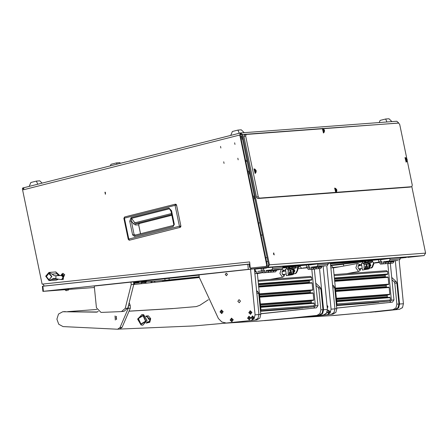 <?xml version="1.0" encoding="UTF-8"?>
<svg xmlns="http://www.w3.org/2000/svg" width="448" height="448" viewBox="0 0 448 448"><rect width="100%" height="100%" fill="white"/><g stroke="black" fill="none" stroke-linecap="round" stroke-linejoin="round"><path stroke-width="0.67" d="M104.933 192.164L105.358 194.202L104.933 192.164M105.33 192.17L105.476 194.163M274.215 254.884L273.745 252.851L274.215 254.884M273.711 254.514L273.437 253.428M264.583 267.842L266.521 267.641L264.583 267.842M220.522 146.373L220.864 148.014L220.522 146.373M234.629 142.8L234.97 144.441L234.629 142.8M237.821 158.211L238.162 159.852L237.821 158.211M223.714 161.784L224.056 163.425L223.714 161.784M241.427 136.276L242.189 139.278M248.64 171.08L249.396 174.082M253.786 195.938L254.542 198.94M407.602 257.348L424.088 255.578L267.977 267.26L251.49 269.03L266.398 267.893L263.799 268.425L261.867 271.197L263.133 272.849L265.317 272.619L266.286 271.23L266.213 270.474L271.673 269.886L272.636 268.503L272.513 267.238L251.446 269.035L249.542 267.187L249.245 264.152L249.844 264.085M322.09 128.57L242.508 134.529L240.386 132.972L240.593 133.963L241.651 134.742L268.632 265.02L267.876 266.252L251.233 268.016M242.508 134.529L269.489 264.802L425.6 253.12L411.83 186.631M398.67 123.088L323.053 128.498M24.03 187.729L23.52 187.768L23.458 189.79L23.99 187.74L240.218 133.017M240.649 132.927L396.76 121.246L398.619 122.842M425.6 253.12L424.088 255.578M267.977 267.26L269.489 264.802M240.856 133.946L240.285 134.999L267.238 265.154L266.482 266.381L250.242 268.106L265.972 266.42L266.728 265.194L239.77 135.038L23.458 189.79M240.386 132.972L239.77 135.038M42.986 284.094L42.106 284.161L22.4 189.011L22.663 187.986L23.475 187.785M42.106 284.161L249.631 261.923L250.242 268.106M249.844 264.051L46.267 285.863L44.212 286.02L42.986 284.066M265.714 257.785L267.114 257.678M129.545 240.162L129.114 240.167L129.539 240.167L128.783 239.07L128.229 239.266L129.114 240.167M123.978 218.35L124.449 218.142L124.718 216.972L175.342 204.159L176.54 205.044L180.874 225.977L180.135 227.354L129.517 240.167L180.152 227.354L179.396 226.262L128.783 239.07L124.449 218.142L175.062 205.33L179.396 226.262L180.835 225.999M173.37 225.484L134.882 235.222L134.579 236.398L132.586 234.92L134.137 234.629L131.309 220.976L131.365 218.422L169.282 208.824L170.419 209.591L170.957 210.89L173.785 224.532L174.339 224.342L173.118 226.649L173.471 225.462M132.586 234.92L129.758 221.267L131.023 217.627L168.941 208.029L171.511 210.7L170.957 210.89M168.941 208.029L171.035 211.277M131.023 217.627L134.842 222.818L136.074 223.552L139.406 223.485L138.662 224.879L140.51 233.8M129.758 221.267L131.309 220.976L133.627 223.905L135.33 224.946L136.074 223.552L171.713 214.536M134.859 235.228L134.137 234.629L135.593 235.043M42.134 183.148L39.749 180.824L36.411 181.076L30.856 182.482L29.17 186.43M37.738 184.257L36.411 181.076M244.194 132.664L241.27 129.814L237.933 130.066L232.372 131.471L230.692 135.419M239.254 133.246L237.933 130.066M391.938 121.604L389.01 118.759L385.672 119.006L380.117 120.417L379.198 122.562M386.91 121.985L385.672 119.006M120.54 163.296L119.885 162.658L116.547 162.904L110.986 164.315L110.314 165.889M117.074 164.175L116.547 162.904M52.007 274.109L54.393 275.772L56.011 275.75L55.854 278.729L53.799 278.298L49.006 280.577L45.707 276.186L48.916 272.457L52.007 274.109L57.193 273.722L57.635 274.596M49.241 279.58L51.918 276.539L49.437 273.47L48.787 273.487L46.374 276.506L48.854 279.574L49.241 279.58L51.654 276.562L48.787 273.487M58.318 279.266L56.465 280.062L58.022 279.216L56.078 280.09L49.521 280.582M57.193 273.722L57.87 274.82L59.231 275.408L63.448 275.352L62.916 277.542L62.25 276.097L60.805 275.548L56.011 275.75M55.854 278.729L60.906 279.574L62.093 279.048L62.916 277.547L63.252 279.395M59.242 275.408L55.474 271.964L59.242 275.408M56.935 279.003L51.727 279.434M61.718 275.374L56.874 275.671L60.805 275.548M61.174 279.546L62.91 279.418M63.118 275.38L61.236 275.52M59.629 275.425L55.854 271.936L48.916 272.457M62.317 274.618L62.16 275.363M63.241 275.346L63.409 275.044L62.731 274.327L62.087 274.523L61.785 275.369M61.578 274.316L61.387 275.38L61.578 274.316L62.91 273.33L64.658 274.77L63.521 277.127M63.521 277.144L64.758 274.764L62.955 273.325M62.927 274.495L62.373 274.624M72.559 288.238L70.622 288.434L72.559 288.238M225.456 271.852L223.524 272.054L225.456 271.852M343.717 262.634L342.535 262.752L343.717 262.634M360.147 261.402L358.966 261.526L360.147 261.402M342.261 262.64L337.07 263.172L342.261 262.64M367.937 260.719L362.746 261.251L367.937 260.719M257.303 273.118L259.224 272.888L257.286 273.039M256.2 271.354L254.85 271.499L256.222 271.376M353.567 261.845L351.68 262.035L353.567 261.845M284.144 267.092L282.968 267.21L284.144 267.092M141.478 282.335L146.104 281.848L141.473 282.274M197.557 275.19L192.366 275.722L197.557 275.19M291.934 266.403L286.742 266.935L291.934 266.403M182.834 278.594L177.649 279.126L182.834 278.594M167.546 280.23L162.355 280.762L167.546 280.23M180.74 276.993L178.853 277.189L180.74 276.993M133.538 281.848L94.282 286.042M199.237 277.038L166.482 280.638M133.65 282.979L134.658 282.89M330.417 263.284L333.29 262.909M254.414 268.974L257.286 268.598M141.417 281.691L143.786 281.434L143.836 281.943L165.021 280.358L199.209 276.746M141.467 282.195L143.836 281.943M136.069 281.876L138.65 281.82L138.701 282.33L133.638 282.873M400.17 258.177L406.442 257.432M330.646 265.625L343.549 264.242M383.746 259.202L333.295 262.976M401.794 257.785L406.448 257.505M249.245 264.163L42.398 286.289L42.896 291.357L65.005 289.705M252.918 268.923L248.282 269.338L247.778 264.275M311.595 264.6L282.811 266.756M266.409 267.982L257.292 268.666M328.922 263.234L328.003 263.374M248.282 269.338L42.896 291.357M68.863 289.419L94.427 287.504M328.927 263.306L328.003 263.402M300.272 266.134L299.13 266.258M286.569 267.602L282.716 268.016M252.93 268.99L199.024 274.859M400.159 258.026L401.8 257.852M362.572 261.912L343.532 264.046M256.301 271.449L254.677 271.622L255.455 271.583L257.354 273.426L260.96 309.904L260.518 311.489M330.602 265.121L371.028 260.758L330.467 263.782M257.264 272.978L262.657 272.401M133.622 282.705L138.701 282.33M199.046 275.128L133.566 282.145M282.878 267.775L295.025 266.448L282.873 267.344M255.069 269.427L254.464 269.472M254.598 270.81L255.517 270.71M143.786 281.434L146.356 281.243L146.328 280.958M273.073 269.786L271.673 269.886M279.49 269.304L274.12 269.707M264.925 270.866L263.978 269.942L263.178 271.051L264.13 271.975L264.925 270.866M263.133 272.849L275.587 271.846L273.022 272.042L273.991 270.659L273.913 269.898L280.538 269.226M265.317 272.619L267.887 272.423L268.856 271.04L268.778 270.278L273.913 269.898M266.286 271.23L268.856 271.04L267.887 272.423L273.022 272.042L273.991 270.659L271.421 270.85L270.452 272.233L271.421 270.85L268.856 271.04L268.806 270.536L271.331 270.077M266.213 270.474L268.778 270.278M272.636 268.503L282.906 267.736L282.783 266.47L272.513 267.238M282.906 267.736L281.943 269.119M268.268 272.468L270.452 272.233L268.268 272.468M258.608 271.303L261.856 271.046M261.856 270.978L257.807 271.404M276.466 269.69L276.556 270.463L273.991 270.659L273.941 270.15L276.506 269.959M276.556 270.463L275.587 271.846M256.379 271.527L255.164 270.379L255.041 269.108L261.156 268.453L261.408 270.99L257.785 271.421M266.414 268.061L261.156 268.453M261.856 270.956L261.408 270.99M258.832 271.342L261.862 271.118M266.717 262.634L266.61 261.548L267.893 261.453M267.081 266.336L267.053 266.045M141.506 282.621L141.389 281.445L136.489 281.982M136.595 283.052L136.545 282.559M136.074 281.91L136.478 281.865M146.026 283.226L145.936 282.318L134.478 283.237L134.596 284.446M133.683 283.298L134.478 283.237M141.596 283.696L141.49 282.626M297.696 267.602L298.234 267.327L297.69 270.323L296.486 272.86L295.478 273.627L294.963 273.666L295.971 272.899L297.175 270.362L297.696 267.602L295.478 267.842L294.56 268.845L293.961 268.906M298.284 267.226L299.219 267.12L298.978 266.112L298.267 266.162L297.69 267.372M295.478 267.842L296.072 266.398L298.245 266.168L296.072 266.398M299.079 267.126L298.234 267.327M286.899 267.383L288.876 267.17L286.899 267.383L286.378 269.007M294.19 273.745L294.963 273.666M288.882 267.232L288.574 267.798M298.978 266.112L299.219 267.12M289.475 268.761L288.87 267.154L289.57 267.07L289.671 268.083L291.603 267.876M295.506 267.467L294.039 267.613L293.944 266.599L289.57 267.07M293.944 266.599L296.038 266.403M291.206 267.982L291.603 267.943M293.009 267.792L293.821 267.702M292.998 267.725L294.039 267.613M294.174 273.767L295.478 273.627M290.954 270.015L290.657 273.106L290.125 273.028L290.422 269.931L290.954 270.015M291.721 272.664L290.769 273.095M290.052 272.748L290.718 270.318L290.052 272.748M289.901 268.716L291.659 268.526L291.99 267.434L292.914 267.842L293.49 273.672L293.289 274.198L292.975 273.582L293.093 269.741L292.393 268.744L287.773 268.94L287.493 269.265L288.182 270.211L288.07 274.232L288.506 274.915L289.817 274.775L289.33 274.098L289.229 271.785M291.838 271.505L291.614 273.851L291.995 274.54L293.311 274.4L293.591 273.666L293.014 267.837L292.449 267.383M292.354 268.912L292.986 269.696L292.874 273.717L293.311 274.4M291.687 268.688L287.734 269.114M288.954 267.758L289.576 268.75M289.352 272.289L289.817 274.775M290.046 274.042L290.03 274.546L289.946 274.047M290.119 273.879L291.038 274.036M289.05 267.753L288.495 267.809L288.165 268.901M287.543 269.186L287.773 268.94M291.732 268.52L292.393 268.744M290.22 268.156L291.144 268.055L290.22 268.156M290.074 273.913L291.631 274.03M291.788 274.434L290.069 274.277M291.441 274.512L291.827 274.473M293.546 273.218L293.16 269.27M291.648 268.43L290.987 268.425M293.205 269.746L293.502 272.726M294.588 267.691L295.501 267.59L294.588 267.691M259.902 222.869L258.507 222.975M261.033 235.178L262.433 235.071M262.405 234.937L261.005 235.038M318.265 266.403L313.869 266.868L319.34 266.325L316.859 266.504L317.828 265.121L317.705 263.855L308.991 265.042L307.059 267.814L308.325 269.466L320.779 268.464L318.214 268.66L319.178 267.277L319.105 266.515L325.73 265.843M310.117 267.484L309.165 266.566L308.37 267.674L309.316 268.593L310.117 267.484M308.325 269.466L313.079 269.041L314.042 267.658L313.97 266.902L319.105 266.515M310.509 269.237L311.478 267.854L314.042 267.658L313.079 269.041L318.214 268.66L319.178 267.277L316.613 267.467L315.644 268.85L316.613 267.467L314.042 267.658L313.992 267.154L316.523 266.694M311.478 267.854L311.399 267.092L313.97 266.902M311.399 267.092L316.859 266.504M317.828 265.121L328.098 264.354L327.975 263.088L317.705 263.855M328.098 264.354L327.135 265.737M313.46 269.086L315.644 268.85L313.46 269.086M324.682 265.922L319.312 266.325M303.8 267.926L307.048 267.663M307.042 267.596L302.999 268.022M321.658 266.308L321.748 267.081L319.178 267.277L319.127 266.767L321.698 266.577M321.748 267.081L320.779 268.464M301.571 268.145L300.356 266.997L300.227 265.726L306.348 265.07L306.594 267.607L302.977 268.038M311.606 264.678L306.348 265.07M307.042 267.574L306.594 267.607M304.024 267.96L307.054 267.736M390.415 260.999L386.019 261.464L391.49 260.926L389.015 261.106L389.978 259.722L389.855 258.457L381.142 259.644L379.21 262.41L380.475 264.068L392.93 263.066L390.365 263.262L391.328 261.873L391.255 261.117L397.88 260.445M382.267 262.086L381.315 261.162L380.52 262.27L381.466 263.194L382.267 262.086M380.475 264.068L385.23 263.642L386.193 262.259L386.12 261.498L391.255 261.117M382.659 263.833L383.628 262.45L386.193 262.259L385.23 263.642L390.365 263.262L391.328 261.873L388.763 262.069L387.794 263.452L388.763 262.069L386.193 262.259L386.142 261.755L388.674 261.296M383.628 262.45L383.55 261.694L386.12 261.498M383.55 261.694L389.015 261.106M389.978 259.722L400.249 258.955L400.126 257.69L389.855 258.457M400.249 258.955L399.286 260.338M385.61 263.687L387.794 263.452L385.61 263.687M396.833 260.523L391.462 260.921M375.95 262.522L379.198 262.265M379.193 262.198L375.15 262.623M393.809 260.91L393.898 261.682L391.328 261.873L391.278 261.369L393.848 261.178M393.898 261.682L392.93 263.066M373.722 262.746L372.506 261.593L372.378 260.327L378.498 259.672L378.745 262.209L375.127 262.64M383.757 259.28L378.498 259.672M379.193 262.175L378.745 262.209M376.174 262.562L379.204 262.338M369.964 263.217L370.558 263.155L371.482 262.153L372.417 260.674L372.075 260.714M362.902 261.694L364.879 261.481L362.902 261.694L362.382 263.318M374.203 262.707L372.49 267.176L371.476 267.938L370.194 268.061L371.974 267.215L373.694 262.718M364.885 261.548L364.577 262.108M365.473 263.071L364.874 261.47L365.574 261.38L365.674 262.394L367.606 262.186M371.51 261.783L370.042 261.929L369.942 260.915L365.574 261.38M369.942 260.915L372.042 260.719M367.203 262.298L367.601 262.254M369.012 262.102L369.818 262.018M368.995 262.041L370.042 261.929M366.957 264.326L366.66 267.417L366.128 267.338L366.425 264.247L366.957 264.326M367.724 266.974L366.772 267.406M366.055 267.058L366.722 264.628L366.055 267.058M365.898 263.026L367.657 262.836L367.993 261.744L368.917 262.158L369.494 267.982L369.292 268.509L368.973 267.893L369.096 264.051L368.396 263.054L363.776 263.256L363.49 263.575L364.185 264.522L364.073 268.542L364.504 269.226L365.814 269.086L365.333 268.408L365.226 266.101M367.842 265.821L367.618 268.167L367.993 268.85L369.309 268.71L369.594 267.977L369.018 262.147L368.542 261.688M368.357 263.228L368.99 264.006L368.878 268.027L369.309 268.71M367.69 263.004L363.737 263.424M365.047 262.063L365.579 263.06M365.355 266.605L365.814 269.086M366.05 268.358L366.033 268.856L366.122 268.19L365.439 268.419M366.122 268.19L367.041 268.346M364.935 262.074L364.112 262.674L364.162 263.211M363.546 263.497L363.776 263.256M367.735 262.83L368.396 263.054M366.223 262.472L367.147 262.366L366.223 262.472M366.078 268.223L367.634 268.346M367.791 268.75L366.072 268.593M367.444 268.822L367.83 268.789M369.55 267.529L369.163 263.581M367.651 262.746L366.99 262.741M369.208 264.057L369.505 267.036M371.504 261.895L369.874 262.063L371.504 261.901M116.687 319.043L116.15 317.962L116.514 316.725M256.553 290.567L258.082 292.018L258.737 293.395L260.798 314.345L259.874 318.063L256.928 319.878L255.489 320.029M119.941 329.045L194.309 325.92L229.102 322.84M194.309 325.92L227.046 322.997M173.163 308.526L129.237 311.147M208.376 299.712L199.808 305.34L196.218 306.611L172.133 308.605L129.214 311.209M315.739 283.13L320.219 287.364L320.869 288.742L322.935 309.691L322.011 313.41L319.066 315.224L292.074 318.041L317.016 315.381L319.956 313.566L320.88 309.848L322.935 309.691M320.869 288.742L318.819 288.898L318.164 287.521L315.963 285.443M318.819 288.898L320.88 309.848M226.374 323.12L258.502 321.121L294.129 317.89M256.446 321.272L292.074 318.041M133.756 284.536L199.332 277.508M314.339 269.018L317.962 305.637L316.417 307.854L260.747 313.818M257.309 273.14L262.819 272.552M283.606 270.323L285.589 270.11M298.161 268.761L307.059 267.809M314.356 269.158L311.786 269.349L315.398 305.833L317.962 305.637M316.417 307.854L260.742 313.734M313.846 308.045L315.398 305.833M310.61 276.388L258.037 280.325L310.61 276.388L311.562 277.312L311.797 279.692L311.483 280.134L258.412 284.116L311.483 280.134M309.226 280.314L309.417 282.845M311.746 282.671L258.658 286.642L311.735 282.671L312.127 283.035L312.799 289.828L312.486 290.27L259.414 294.252L312.486 290.27M310.229 290.45L310.419 292.975M312.749 292.802L259.661 296.778L312.738 292.802L313.13 293.171L313.802 299.958L313.488 300.401L260.417 304.382L313.488 300.401M311.231 300.58L311.422 303.111M313.751 302.938L260.663 306.908L313.751 302.938L314.132 303.302L314.367 305.687L313.594 306.79L260.876 310.806L311.528 307.014M308.862 307.21L260.764 311.097L302.792 307.95M300.126 308.151L297.819 308.482M237.843 301.342L239.042 299.678L240.464 301.062L239.266 302.725L237.843 301.342M227.444 274.294L226.257 273.14L225.26 274.523L226.447 275.677L227.444 274.294M254.402 268.811L258.922 314.569L257.998 318.287L255.058 320.102L230.457 322.739M255.058 320.102L226.604 323.025M251.205 320.387L254.145 318.573L255.074 314.854L258.922 314.569M250.561 269.248L255.074 314.854M226.363 323.047L221.889 322.017L218.406 318.55L199.265 277.312L199.013 274.77M323.148 266.162L327.426 309.439L326.502 313.158L323.562 314.972L298.962 317.61M293.787 317.923L294.868 317.923M323.562 314.972L295.109 317.901M319.71 315.263L322.65 313.449L323.579 309.73L327.426 309.439M319.508 268.604L323.579 309.73M94.27 285.953L96.432 307.804L101.03 312.424L121.475 311.567L125.205 308.403L131.219 284.564L130.967 282.022M125.205 308.403L127.77 308.213L133.79 284.374L133.532 281.764M127.77 308.213L123.945 311.382M133.79 284.374L131.219 284.564M166.477 280.549L166.522 281.025M128.402 306.275L128.246 308.386L120.002 327.544L117.606 329.235L63.039 326.564L58.722 324.234L56.885 319.155L58.52 314.07L62.748 311.735L96.505 312.127L98.297 311.455M62.748 311.735L97.406 311.976M116.312 319.558L116.066 316.271M115.31 320.023L115.013 315.958L115.31 320.023M129.343 303.212L130.222 305.34L130.301 308.235L122.052 327.393L119.661 329.084L117.606 329.235M285.751 271.135L286.154 273.75L285.443 269.175L288.142 268.688M293.065 268.296L294.946 270.889L292.634 274.669L286.457 275.71L286.154 273.75M289.542 268.43L291.62 268.173M292.634 274.669L286.457 275.71M291.866 274.725L292.589 274.478M293.586 273.588L294.174 270.945L293.121 268.901M326.43 313.264L326.015 313.751M251.093 317.839L252.823 319.474L254.195 317.509L252.465 315.874L251.093 317.839L254.195 317.509M252.767 319.48L252.465 315.874M140.834 324.492L145.998 321.3L143.125 315.258L137.962 318.45L140.834 324.492M142.789 325.175L147.034 320.466L143.707 314.737L141.994 314.513M146.317 322.84L147.879 321.798L149.29 321.692L149.94 319.066L148.529 319.172L147.756 317.346L145.824 316.294M145.589 321.154L140.952 324.022L138.37 318.595L143.007 315.728L145.589 321.154M146.401 322.823L148.148 322.386L147.778 321.922M148.501 319.004L149.05 318.735L146.754 315.935L145.734 316.182M148.148 322.386L149.794 322.263L146.132 323.142M149.05 318.735L150.702 318.612L148.406 315.812L146.754 315.935M148.91 319.105L150.276 319.004L149.554 321.922L148.187 322.022M148.971 321.714L149.554 321.922M150.702 318.612L149.794 322.263M331.458 265.894L330.68 265.95L331.458 265.894L333.357 267.736L336.963 304.22L336.521 305.805M390.337 263.329L393.966 299.953L392.42 302.165L336.75 308.129M333.312 267.45L339.606 266.778M359.61 264.634L361.592 264.421M374.158 263.077L379.221 262.534M390.359 263.469L387.789 263.665L391.395 300.143L393.966 299.953M392.42 302.165L336.739 308.05M389.85 302.355L391.395 300.143M386.613 270.704L334.04 274.635L386.59 270.704L387.559 271.622L387.8 274.008L387.486 274.45L334.415 278.432L387.486 274.45M385.23 274.63L385.42 277.155M387.75 276.982L334.662 280.952L387.75 276.982L388.13 277.351L388.797 284.138L388.175 284.614M386.232 284.76L386.422 287.291M388.752 287.112L335.664 291.088L388.752 287.112L389.127 287.482L389.799 294.274L389.491 294.717L336.42 298.698L389.183 294.75M387.234 294.896L387.425 297.422M389.754 297.248L336.666 301.218L389.754 297.248L390.13 297.618L390.365 299.998L389.592 301.106L336.879 305.116L387.542 301.325M384.866 301.526L336.767 305.407L378.801 302.26M376.124 302.462L373.817 302.792M391.737 277.446L396.222 281.68L396.872 283.058L398.938 304.007L398.014 307.726L395.069 309.54L368.077 312.357L393.014 309.691L395.959 307.877L396.883 304.158L398.938 304.007M396.872 283.058L394.817 283.209L394.167 281.831L391.966 279.754M394.817 283.209L396.883 304.158M302.378 317.436L334.505 315.431L370.132 312.2M332.45 315.582L368.077 312.357M332.55 284.883L334.085 286.328L334.734 287.706L336.801 308.655L335.877 312.374L332.931 314.188L331.492 314.339M264.404 320.662L305.105 317.156M270.312 320.236L303.05 317.307M361.749 265.451L362.152 268.061L361.446 263.491L364.146 262.998M369.062 262.612L370.944 265.199L368.637 268.979L362.46 270.021L362.152 268.061M365.546 262.741L367.623 262.483M368.637 268.979L362.46 270.021M367.87 269.041L368.586 268.789M369.589 267.904L370.177 265.261L369.124 263.211M330.4 263.127L334.925 308.879L334.001 312.598L331.061 314.412L306.46 317.05M331.061 314.412L302.607 317.335M327.208 314.703L330.148 312.889L331.072 309.165L334.925 308.879M326.782 265.776L331.072 309.165M301.274 317.363L302.366 317.358M399.14 260.355L403.43 303.75L402.506 307.474L399.56 309.288L374.965 311.926M369.79 312.239L370.871 312.234M399.56 309.288L371.112 312.211M395.713 309.574L398.653 307.759L399.577 304.041L403.43 303.75M395.298 260.764L399.577 304.041M343.728 266.028L343.521 263.956M220.046 311.948L221.777 313.583L223.149 311.618L221.424 309.982L220.046 311.948L223.149 311.618M221.721 313.589L221.418 309.982M230.121 320.085L231.851 321.72L233.223 319.754L231.498 318.119L230.121 320.085L233.223 319.754M231.795 321.726L231.498 318.119M248.819 312.71L250.55 314.339L251.922 312.374L250.191 310.738L248.819 312.71L251.922 312.374M250.494 314.345L250.247 310.733M247.598 318.214L249.329 319.85L250.701 317.884L248.97 316.249L247.598 318.214L250.701 317.884M249.273 319.855L248.97 316.249M327.314 308.314L327.925 306.684L327.012 305.222M327.32 308.358L327.006 305.183M325.651 314.087L326.637 312.962M325.618 314.115L326.732 312.799M327.085 312.054L328.821 313.785L330.198 311.819L328.468 310.184L327.393 310.873M328.77 313.79L328.468 310.184M402.433 307.574L402.013 308.067M67.267 290.5L66.024 290.634L67.267 290.5M66.024 290.634L65.01 289.806L68.863 289.425L65.279 289.794M68.029 290.438L68.846 289.229L65.01 289.806M335.026 192.427L259.297 198.1L257.589 198.531L256.508 197.098L258.222 196.661L245.655 136.007L243.947 136.438L244.406 134.887L246.12 134.456L321.849 128.789M256.508 197.098L243.947 136.438M323.316 128.677L398.636 123.043L399.717 124.477L406.762 158.508M407.215 160.686L412.278 185.136L411.818 186.682L336.375 192.326M411.818 186.682L410.105 187.118L257.589 198.531M246.12 134.456L245.655 136.007M258.222 196.661L259.297 198.1M407.03 161.09L406.291 162.042L405.266 157.584L406.269 158.105M406.14 162.081L405.02 157.657M406.493 160.166L407.243 159.958L406.47 158.626L406.644 160.322L407.064 160.507L407.165 159.97M407.086 160.518L406.448 158.62L407.086 160.518M406.599 161.582L405.513 157.892L406.599 161.582M405.434 157.914L406.381 161.655M406.633 160.104L406.398 159.135M336.689 191.598L335.95 192.55L334.925 188.093L335.933 188.614M335.804 192.59L334.684 188.166M324.33 131.936L323.596 132.888L322.571 128.43L323.574 128.951M323.445 132.927L322.325 128.503M256.049 172.39L255.315 173.342L254.29 168.885L255.293 169.4M255.164 173.382L254.044 168.952M336.829 190.478L336.554 189.325L336.129 189.134L336.302 190.831L336.728 191.016L336.829 190.478L336.207 190.635M336.745 191.027L336.112 189.129L336.745 191.027M336.258 192.091L335.177 188.401L336.258 192.091M335.093 188.423L336.039 192.164M336.291 190.613L336.062 189.644M324.47 130.816L324.195 129.662L323.775 129.472L323.949 131.169L324.369 131.354L323.753 129.466L324.391 131.359L324.47 130.816M323.904 132.429L322.818 128.733L323.904 132.429M322.739 128.761L323.686 132.502M323.938 130.95L323.702 129.982M256.189 171.27L255.914 170.117L255.478 169.932L255.668 171.618L256.088 171.808L256.189 171.27M256.11 171.814L255.472 169.921L256.11 171.814M255.623 172.883L254.537 169.187L255.623 172.883M254.458 169.215L255.405 172.95M255.657 171.399L255.422 170.436M282.806 266.683L311.59 264.533L282.806 266.689M327.998 263.306L383.74 259.134L327.998 263.306M245.577 160.535L246.926 160.194M23.257 188.798L22.4 189.011M266.728 265.194L267.238 265.154M265.972 266.42L266.482 266.381M245.801 161.622L247.15 161.28M44.212 286.02L249.838 263.984M180.169 227.343L180.785 226.845L180.908 225.977L176.574 205.044L176.142 204.333L175.336 204.159L175.062 205.33L176.54 205.044M138.667 224.89L135.33 224.946M139.423 223.485L171.864 215.27L139.294 223.53L138.69 224.879L140.532 233.789M173.118 226.649L134.579 236.398M171.511 210.7L174.339 224.342M171.506 213.539L134.842 222.818L133.627 223.905M49.006 280.577L49.118 279.586M49.431 272.462L49.437 273.47M59.562 275.425L54.74 275.789M62.093 279.048L63.202 278.964M62.25 276.097L63.358 276.013M62.244 275.268L61.858 275.296M62.905 274.428L62.58 274.45M62.339 274.831L61.953 274.859M43.394 291.295L42.896 286.227M169.019 278.342L169.182 279.961M164.864 278.79L165.021 280.358M133.913 284.519L133.79 283.293M145.085 283.321L144.99 282.363M145.387 280.874L139.138 281.546M286.35 268.822L288.137 268.626M295.971 272.899L296.486 272.86M297.69 270.323L297.175 270.362M289.313 273.918L288.064 274.053M292.869 273.538L291.62 273.672M292.986 269.696L290.679 269.942M290.091 270.004L288.182 270.211M292.958 269.59L288.154 270.105M293.49 273.672L292.981 273.728M289.946 274.053L289.436 274.109M371.482 262.153L372.932 261.996M362.348 263.133L364.14 262.942M371.476 267.938L370.966 267.977M371.974 267.215L372.49 267.176M373.694 264.634L373.178 264.673M365.31 268.234L364.067 268.369M368.872 267.854L367.623 267.988M368.99 264.006L366.682 264.253M366.094 264.32L364.185 264.522M368.956 263.9L364.151 264.415M369.494 267.982L368.978 268.038M256.704 292.118L258.082 292.018M258.737 293.395L256.844 293.535M258.916 314.485L260.798 314.345M256.928 319.878L255.735 319.967M318.164 287.521L320.219 287.364M319.066 315.224L317.016 315.381M257.354 273.426L254.873 273.61M260.366 309.949L260.96 309.904M311.562 277.312L258.132 281.31M311.797 279.692L258.367 283.69M311.181 280.168L258.412 284.116M309.131 281.086L258.485 284.878M309.243 282.24L258.602 286.026M312.127 283.035L258.698 287.034M312.799 289.828L259.37 293.826M310.134 291.222L259.487 295.014M310.246 292.37L259.605 296.162M313.13 293.171L259.7 297.17M313.802 299.958L260.372 303.957M311.136 301.353L260.49 305.144M311.248 302.506L260.602 306.292M314.132 303.302L260.702 307.3M314.367 305.687L260.938 309.686M313.594 306.79L260.893 310.738M308.655 307.322L260.842 310.901M299.919 308.258L260.714 311.192M297.864 308.476L260.674 311.259L297.842 308.482M96.505 312.127L96.908 312.099M63.291 311.724L65.341 311.567M120.002 327.544L122.052 327.393M128.246 308.386L130.301 308.235M128.66 305.458L130.222 305.34M284.446 274.31L283.578 275.447L281.938 273.078L282.817 270.525L283.898 271.303M284.726 274.26L283.948 276.394L282.514 277.194L279.888 273.482L281.282 269.254M141.075 324.951L142.738 325.181L146.938 320.477L143.606 314.742L141.943 314.518L137.749 319.222L141.075 324.951L142.744 325.181L146.938 320.471L143.606 314.742L142.038 314.507M333.357 267.736L330.876 267.921M336.37 304.259L336.963 304.22M387.559 271.622L334.135 275.621M387.8 274.008L334.37 278.006M385.134 275.402L334.488 279.188M385.246 276.55L334.6 280.342M388.13 277.351L334.701 281.35M388.797 284.138L335.373 288.137M388.489 284.581L335.412 288.551M388.186 284.614L335.418 288.562L388.181 284.614M386.131 285.533L335.49 289.324M386.249 286.681L335.602 290.472M389.127 287.482L335.703 291.48M389.799 294.274L336.375 298.273M389.491 294.717L336.414 298.687M387.134 295.669L336.493 299.454M387.251 296.817L336.605 300.608M390.13 297.618L336.706 301.616M390.365 299.998L336.941 303.996M389.592 301.106L336.896 305.049M384.658 301.633L336.846 305.211M375.922 302.568L336.717 305.502M373.867 302.792L336.678 305.575L373.845 302.792M394.167 281.831L396.222 281.68M395.069 309.54L393.014 309.691M332.707 286.429L334.085 286.328M334.734 287.706L332.847 287.846M334.919 308.795L336.801 308.655M332.931 314.188L331.738 314.278M360.45 268.626L359.582 269.763L357.941 267.394L358.82 264.835L359.901 265.619M360.73 268.576L359.951 270.704L358.512 271.505L355.891 267.792L357.286 263.564M327.925 306.684L327.163 306.762M327.09 312.15L330.198 311.819M406.437 158.962L406.711 158.889M406.554 159.729L407.198 159.566M406.414 159.303L407.053 159.141M336.095 189.47L336.37 189.398M336.218 190.238L336.857 190.075M336.073 189.812L336.717 189.65M323.742 129.808L324.016 129.735M323.859 130.575L324.503 130.413M323.719 130.15L324.358 129.987M255.455 170.257L255.735 170.19M255.578 171.024L256.222 170.862M255.438 170.598L256.077 170.442M241.36 136.287L241.942 136.142M248.573 171.091L249.15 170.946M253.719 195.95L254.302 195.804M240.302 132.983L23.99 187.74M22.663 187.986L23.52 187.768M254.481 198.962L254.929 198.85M249.334 174.104L249.782 173.992M242.127 139.3L242.575 139.188M124.723 216.972L175.336 204.159M124.611 217.006L123.894 218.333L128.229 239.266M173.785 224.532L173.421 225.467L134.803 235.228M63.274 279.384L63.482 275.419M63.269 279.401L62.866 279.429M61.41 279.541L60.922 279.574M151.866 282.598L151.754 281.462M134.646 282.761L134.691 283.22M151.15 282.671L150.909 281.73L151.586 281.462L154.297 281.21L154.885 281.764L154.661 282.296M151.995 282.05L151.738 282.61M291.586 274.506L291.295 274.529M291.133 268.414L290.842 268.436M367.59 268.817L367.298 268.839M367.136 262.724L366.845 262.746M352.475 261.946L352.918 261.901M255.455 271.583L254.677 271.639M312.178 290.304L259.414 294.252M313.18 300.434L260.417 304.382M124.04 311.371L121.475 311.567M67.693 311.623L96.841 309.439M284.178 271.253L282.71 269.539L281.406 269.237L276.522 270.116M282.621 277.183L270.463 279.395M262.87 272.602L257.37 273.599M286.188 273.997L282.492 274.669M285.723 270.973L281.943 271.662M291.614 268.122L291.116 268.156M141.943 314.518L137.642 319.228L141.002 324.94L142.839 325.17M387.178 274.484L334.415 278.432M360.181 265.569L358.714 263.85L357.403 263.547L333.374 267.915M358.618 271.494L346.466 273.706M362.191 268.307L358.495 268.979M361.726 265.289L357.946 265.972M367.618 262.433L367.114 262.472M406.392 162.025L406.05 162.114M405.266 157.584L404.925 157.674M406.437 159.001L406.79 158.911M336.05 192.534L335.709 192.623M334.925 188.093L334.583 188.182M323.697 132.871L323.35 132.961M322.571 128.43L322.23 128.52M255.41 173.326L255.069 173.415M254.29 168.885L253.949 168.969M336.095 189.51L336.448 189.42M323.848 130.973L324.492 130.81M323.742 129.847L324.094 129.758M255.567 171.422L256.211 171.259M255.461 170.296L255.814 170.206"/></g></svg>
